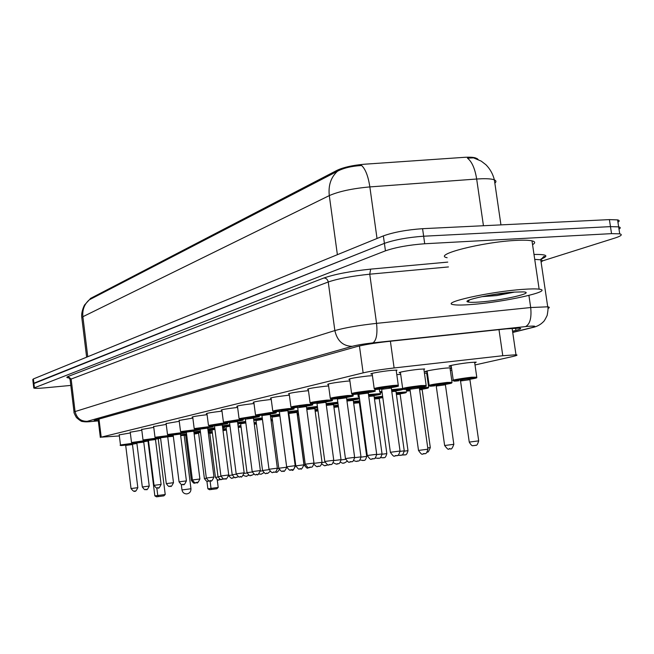 <?xml version="1.0" encoding="UTF-8"?>
<svg xmlns="http://www.w3.org/2000/svg" width="654" height="654" viewBox="0 0 654 654"><rect width="100%" height="100%" fill="white"/><g stroke="black" fill="none" stroke-linecap="round" stroke-linejoin="round"><path stroke-width="0.98" d="M372.2 374.063L371.382 374.039C367.859 373.851 381.388 371.366 391.027 370.442L396.986 370.107L396.259 370.769M349.694 379.459L348.893 379.426C348.966 378.641 355.277 377.505 367.834 376.009L372.42 375.658M328.422 384.56L327.646 384.536C327.801 383.792 333.892 382.704 345.925 381.266L349.898 380.939M308.296 389.392L307.527 389.367C307.756 388.656 313.642 387.618 325.193 386.244L328.61 385.942M289.207 393.978L288.463 393.945C288.749 393.275 294.447 392.277 305.549 390.961L308.467 390.691M271.091 398.327L270.364 398.294C270.707 397.665 276.217 396.708 286.91 395.433L289.37 395.196M253.875 402.463L253.163 402.439C253.548 401.834 258.886 400.91 269.195 399.684L271.247 399.488M237.484 406.404L236.789 406.379C237.206 405.799 242.389 404.916 252.338 403.731L254.014 403.567M221.869 410.164L221.183 410.132C221.641 409.584 226.668 408.734 236.282 407.589L237.615 407.45M206.966 413.745L206.304 413.712C206.778 413.189 211.667 412.372 220.97 411.26L221.992 411.153M192.742 417.17L192.088 417.138C192.587 416.639 197.345 415.846 206.353 414.775L207.089 414.693M179.139 420.44L192.856 418.078M166.124 423.571L179.253 421.307M153.657 426.571L166.23 424.405M141.705 429.449L153.764 427.373M130.244 432.212L141.804 430.218M119.224 434.869L130.334 432.948M400.485 372.813L399.684 372.796C396.275 372.633 409.706 370.18 419.034 369.281L424.642 368.962L423.931 369.584M451.26 366.273L449.65 366.281C445.783 366.134 460.727 363.403 470.684 362.455L476.226 362.136L474.73 362.995M427.226 371.734L425.656 371.734C422.132 371.578 436.316 369.019 445.93 368.088L451.464 367.752M476.276 158.26L476.047 158.145C473.954 157.238 469.924 156.976 463.972 157.361L364.343 164.228C352.768 165.233 343.726 167.236 337.219 170.236L90.366 298.502L89.672 299.646M475.017 364.957L512.319 356.61C516.913 355.572 518.131 354.959 515.981 354.787L502.779 355.727L394.109 367.957C381.045 369.494 370.72 371.137 363.133 372.87L101.206 437.158L119.363 435.948M427.029 375.698L427.757 375.535M450.361 370.475L451.808 370.156M396.798 374.619L400.706 374.374M424.446 373.238L427.414 373.066M427.495 373.655L426.768 373.835M451.53 368.169L450.091 368.562M478.09 159.47L477.126 158.587L473.529 157.859L467.463 158.154C471.918 161.661 474.984 168.618 476.668 179.024L369.853 186.913C352.481 188.483 338.96 191.385 329.297 195.603L82.878 316.708C82.232 309.775 84.374 304.143 89.304 299.81L84.75 304.772C84.922 303.955 80.892 311.639 81.783 317.484M33.755 387.83L33.28 383.8L33.885 383.211L384.405 243.362C394.787 239.74 407.867 237.361 423.645 236.217L610.468 226.627L618.651 226.864C620.654 227.306 620.769 228.058 618.995 229.121M377.023 238.481L369.853 186.913C368.235 176.302 365.496 169.165 361.637 165.511C351.713 166.083 343.661 167.988 337.497 171.217L89.304 299.81M33.248 383.571L32.774 379.549L33.379 378.944L383.367 235.89C393.724 232.195 406.796 229.791 422.574 228.687L609.405 219.613L617.589 219.891C619.591 220.365 619.714 221.142 617.94 222.229M70.812 385.419L45.159 387.83C38.594 388.427 34.801 388.501 33.787 388.059L385.443 250.834C395.842 247.286 408.93 244.931 424.716 243.754L611.539 233.642L619.714 233.83C622.796 234.59 621.243 235.98 615.054 237.999L542.338 260.946M33.28 383.8L384.405 243.362C394.787 239.74 407.867 237.361 423.645 236.217L610.468 226.627L618.651 226.864L617.589 219.891M512.548 331.226L515.908 330.376C520.551 329.191 521.778 328.447 519.578 328.144L506.458 328.848L387.299 341.568C374.186 343.064 363.861 344.789 356.316 346.743L94.879 420.211L94.053 420.718L98.288 420.694M523.175 289.354C530.664 288.815 535.986 288.749 539.133 289.166C554.87 290.956 503.711 302.262 471.264 304.511C462.934 305.156 457.13 305.214 453.843 304.707C438.809 303.08 489.519 291.602 523.175 289.354M447.132 257.725C431.975 254.946 482.325 241.955 515.981 240.41C523.478 240.018 528.808 240.165 531.988 240.844C535.348 241.645 535.536 242.92 532.552 244.678M479.881 302.001C473.766 302.459 469.801 302.45 467.978 301.968C460.784 300.529 492.952 293.515 513.717 292.117L523.29 291.888C536.419 292.624 502.182 300.464 479.881 302.001M481.851 296.663L496.713 295.567L514.322 292.134L511.616 292.281M483.118 296.401L496.713 295.567M491.293 294.913L514.322 292.134M198.448 432.498L197.786 432.605M210.057 480.829L211.021 488.391L218.215 487.434L216.875 488.751L211.741 489.437L211.021 488.391L207.874 488.783L206.909 481.238M218.215 487.434L217.218 479.701M211.741 489.437L209.493 489.707L207.874 488.783M156.829 487.941L157.769 495.511L165.225 494.514L163.884 495.855L158.562 496.566L157.769 495.511L154.834 495.863L147.992 441.025M165.225 494.514L158.227 438.744M158.562 496.566L156.461 496.819L154.834 495.863M173.318 436.316L167.71 436.807M172.484 435.638L173.22 435.531M90.366 298.502L90.456 299.238M337.219 170.236L337.358 171.291M98.991 419.059L101.206 437.158M359.438 345.958L363.133 372.87M390.397 341.241L394.109 367.957M498.994 329.641L502.779 355.727M494.841 183.153C496.435 181.787 496.28 180.692 494.367 179.875C492.045 178.959 487.835 178.583 481.736 178.755L476.668 179.024L483.445 225.728M337.497 171.217C330.924 177.259 328.185 185.384 329.297 195.603L337.382 254.684M87.759 356.716L82.878 316.708L81.856 318.065L86.63 357.182M609.405 219.613L611.539 233.642M33.379 378.944L34.392 387.479M383.367 235.89L385.443 250.834M422.574 228.687L424.716 243.754M512.711 332.355L531.604 327.646C536.852 326.207 535.683 325.766 528.089 326.33L372.911 342.868C364.131 343.865 357.215 345.026 352.179 346.334L87.195 421.339C85.707 421.838 87.456 421.863 92.443 421.413L98.313 420.849M92.443 421.413L92.181 421.454C87.603 421.969 84.44 421.977 82.682 421.478C81.93 421.863 79.845 420.547 76.428 417.538C74.482 414.129 73.681 412.249 74.008 411.897L334.856 330.572C344.838 327.744 358.735 325.34 376.557 323.362L530.696 307.535L547.717 306.808C549.703 307.094 549.785 307.658 547.962 308.5M528.914 295.428L530.696 307.535C531.71 317.844 530.002 324.188 525.571 326.575M69.046 377.93C66.487 377.726 66.16 377.244 68.081 376.475L323.894 277.991C334.979 274.157 350.569 271.197 370.654 269.129L447.761 262.107M533.999 254.463C547.006 254.243 549.311 255.812 540.915 259.172M87.195 421.339C80.573 421.356 76.518 417.963 75.022 411.186L71.139 379.042L70.15 379.958L73.976 411.619M541.103 262.107C542.877 261.06 542.763 260.292 540.76 259.81L534.727 259.385M372.911 342.868C376.41 340.513 377.628 334.014 376.557 323.362L369.747 274.19C351.958 276.037 338.126 278.637 328.251 281.997L71.139 379.042L68.081 376.475M448.448 266.938L369.747 274.19L370.654 269.129M352.179 346.334C342.966 346.121 337.194 340.865 334.856 330.572L328.251 281.997C327.67 279.438 326.223 278.105 323.894 277.991M98.313 420.874L91.756 421.478M534.187 327.09L531.604 327.646M515.581 328.112L515.908 330.376M208.225 432.147L212.198 431.583M212.28 432.18L208.307 432.752M208.364 433.201L209.648 433.062L208.364 433.201M220.782 479.423L219.531 479.774C218.395 478.712 219.548 482.57 215.444 477.363L218.052 477.011M219.491 479.774L219.025 479.84L219.491 479.774M212.37 432.923L209.795 433.389L215.444 477.363M209.795 433.365L209.313 432.891L212.297 432.327M222.818 429.147L226.235 428.681M226.317 429.294L222.891 429.768M228.753 475.507L232.244 475.041M232.832 477.984L232.342 478.049L232.832 477.984M226.415 430.054L222.998 430.585M222.916 429.948L226.333 429.441M238.089 426.024L240.901 425.648M240.983 426.277L238.17 426.653M244.187 473.373L247.073 472.989M246.738 476.12L246.223 476.186L246.738 476.12M241.089 427.054L238.269 427.438M238.187 426.809L241.007 426.433M254.104 422.762L256.245 422.484M256.327 423.13L254.185 423.4M254.202 423.563L256.352 423.301M256.433 423.939L254.292 424.201M260.374 471.133L262.597 470.839M261.24 474.175L260.709 474.24L261.24 474.175M270.903 419.353L272.309 419.181M272.399 419.843L270.993 420.007M271.018 420.187L272.424 420.04M272.514 420.702L271.099 420.841M277.361 468.787L278.849 468.599M276.389 472.139L275.833 472.213L276.389 472.139M288.569 415.797L289.158 415.731M289.248 416.402L288.659 416.467M288.684 416.696L289.281 416.672M292.215 470.013L291.635 470.087L292.215 470.013M288.847 417.08L289.33 417.007L288.847 417.08M297.104 413.369L298.42 413.181M298.518 413.868L297.202 414.064M310.29 467.332L308.843 467.774C306.963 466.686 308.909 470.88 304.143 465.043L305.369 464.863M308.778 467.79L308.165 467.872L308.778 467.79M298.633 414.759L297.472 415.053L304.143 465.035M297.235 414.301L298.543 414.064M314.958 409.633L317.779 409.24M317.877 409.944L315.056 410.344M322.054 462.55L324.956 462.157M326.117 465.46L325.479 465.542L326.117 465.46M317.991 410.835L315.179 411.276M315.081 410.565L317.901 410.132M333.72 405.717L338.2 405.112M338.298 405.832L333.81 406.436M338.429 406.772L333.941 407.377M341.045 459.909L345.614 459.304M344.298 463.016L343.628 463.106L344.298 463.016M333.842 406.657L338.331 406.044M353.446 401.597L359.782 400.796M359.888 401.54L353.552 402.341M353.577 402.553L359.929 401.858M359.365 402.733L353.683 403.289M361.016 457.138L366.714 456.402L359.357 402.66L359.937 401.891M363.387 460.449L362.676 460.547L363.387 460.449M359.389 402.357L359.986 402.267L359.389 402.357M374.235 397.264L382.631 396.283M382.737 397.06L374.341 398.024M374.374 398.245L379.467 397.877M379.238 398.588L374.472 399.005M382.067 454.219L386.833 453.614M383.44 457.759L382.696 457.857L383.44 457.759M379.255 398.212L382.811 397.607L379.255 398.212M396.169 392.702L406.461 391.934M406.445 391.697L406.208 392.449L400.158 393.847C407.622 392.58 407.941 392.261 401.106 392.899L396.275 393.479M396.308 393.716L400.371 393.504M400.142 394.231L396.414 394.493M404.27 451.146L407.998 450.671L400.134 394.141L400.771 393.332L398.106 393.912M404.54 454.922L403.755 455.029L404.54 454.922M410.074 390.103C405.84 390.92 405.872 391.149 410.172 390.798C404.573 391.018 408.096 391.288 406.347 390.315L409.96 389.293M419.484 387.871L428.64 387.282M426.661 373.091L428.623 387.021L428.378 387.806L422.173 389.253C429.809 387.945 430.193 387.609 423.31 388.231L419.443 388.689M419.476 388.942L422.386 388.893M422.165 389.637L419.59 389.743M427.749 447.892L430.307 447.581L422.149 389.539L422.811 388.705L420.138 389.302M429.686 386.105L429.163 385.508C429.351 384.895 435.311 383.873 447.066 382.435L452.028 382.369M449.977 367.769L452.012 382.083L451.783 382.876L445.399 384.405C453.222 383.056 453.672 382.696 446.739 383.318C434.992 384.536 422.558 387.168 434.738 385.835L429.907 386.162M437.706 385.214C433.749 385.427 435.744 385.01 443.706 383.955L445.611 384.029M445.399 384.789L436.234 386.048L444.638 445.521L453.835 444.303L445.382 384.683L446.069 383.824L443.387 384.438M450.23 448.791L449.355 448.906L450.23 448.791M453.762 381.02L453.271 380.432C449.878 380.399 463.073 378.102 471.845 377.211L476.741 377.186M474.608 362.144L476.725 376.868C475.025 377.857 481.009 377.293 469.932 379.287C477.96 377.889 478.483 377.505 471.501 378.118C459.533 379.353 446.388 382.132 458.814 380.783M460.514 380.857L460.015 380.276L461.961 380.121C457.988 380.326 460.105 379.876 468.297 378.789L470.144 378.887M469.932 379.672L460.53 380.971L469.253 442.096L478.695 440.861M475.008 445.464L474.093 445.587L475.008 445.464M194.025 432.981L197.81 432.793M197.778 432.523L197.802 432.711C198.849 433.144 197.631 433.594 194.164 434.06C198.399 433.357 198.375 433.201 194.107 433.594M186.725 435.302L185.679 435.539L185.188 435.033L186.676 434.918C184.469 435.123 184.453 435.041 186.643 434.681M195.047 482.963L195.505 482.897L195.047 482.963M180.578 434.894L186.545 433.904M186.627 434.518C179.474 435.613 179.114 435.842 185.532 435.212L180.659 435.548M197.279 482.251L195.546 482.889C194.181 481.875 195.325 485.685 191.385 480.437L192.456 480.281M207.964 430.07L210.923 429.98M210.89 429.678L210.915 429.891C211.667 430.373 210.727 430.782 208.095 431.133C211.258 430.577 211.242 430.438 208.046 430.708M198.554 432.752L198.064 432.261L200.394 432.057C197.058 432.4 197.067 432.302 200.426 431.771M200.508 432.4L198.554 432.784L204.408 478.614L206.394 478.344M208.144 481.197L208.626 481.14L208.144 481.197M193.903 432L200.328 430.986M200.402 431.615L193.985 432.662M222.54 427.046L224.6 427.054M224.559 426.719L224.592 426.948C225.001 427.479 224.363 427.847 222.671 428.059C224.657 427.675 224.641 427.561 222.63 427.7M211.978 429.874L211.487 429.384L213.825 429.179C210.204 429.523 210.547 429.384 214.839 428.738M214.921 429.376L211.986 429.915L218.003 476.717L220.97 476.316M221.804 479.366L222.311 479.292L221.804 479.366M207.825 428.991L214.733 427.937M214.814 428.574L207.907 429.645M207.947 429.94L211.839 429.58L207.947 429.948M237.811 423.898L238.882 423.988M238.841 423.62L237.901 424.585M225.998 426.874L225.507 426.367L227.837 426.163C224.003 426.514 224.698 426.318 229.93 425.574M230.02 426.228L226.006 426.915L232.195 474.747L236.241 474.199M236.069 477.445L236.601 477.371L236.069 477.445M222.385 425.844L229.824 424.748M229.914 425.402L222.474 426.514M222.523 426.907L225.859 426.571L222.523 426.907M240.656 423.735L240.149 423.22L242.487 423.024C238.514 423.359 239.609 423.105 245.757 422.263M245.847 422.934L240.656 423.776L247.024 472.679L252.256 471.975M250.981 475.442L251.528 475.368L250.981 475.442M237.639 422.566L245.651 421.413M245.732 422.092L237.729 423.244M237.786 423.718L240.517 423.44L237.786 423.718M255.82 420.162L253.785 420.375L255.82 420.162M255.976 420.448L255.477 419.933L257.807 419.737C253.793 420.048 255.117 419.762 261.78 418.879L262.368 418.813M262.458 419.508L255.984 420.497L262.54 470.512L269.064 469.646M266.579 473.341L267.159 473.267L266.579 473.341M253.621 419.132L262.254 417.931M262.344 418.617L253.719 419.827M273.838 416.287L279.822 415.225M279.92 415.96L272.031 417.072L278.784 468.248L286.722 467.201M282.912 471.15L283.517 471.068L282.912 471.15M270.404 415.535L279.699 414.276M279.789 414.979L270.494 416.238M288.03 411.75L298.061 410.442M297.006 412.028L298.24 411.832L297.006 412.028M298.159 411.17L288.128 412.478M290.646 412.682L288.185 412.887M288.169 412.78L297.218 411.718M296.973 412.396L288.855 413.475L295.821 465.877L303.963 464.806C302.099 468.673 301.028 469.981 300.742 468.746C299.05 467.643 300.243 471.926 295.821 465.877M300.039 468.844L300.668 468.763L300.039 468.844M306.579 407.785L317.403 406.428M314.844 408.219L317.582 407.769L314.844 408.219M317.501 407.18L306.677 408.529M306.71 408.783L315.056 407.9M314.819 408.595L306.816 409.543M314.002 463.343L322.03 462.288C320.239 468.419 318.874 465.435 318.751 466.327C316.806 465.493 318.588 468.82 313.928 464.283M318.007 466.425L318.678 466.335L318.007 466.425M326.117 403.608L337.807 402.226M337.979 403.461L333.581 404.221L337.979 403.453M337.914 403.011L326.215 404.368M326.248 404.613L333.802 403.886M333.565 404.597L326.354 405.382M333.793 460.579L341.02 459.648C339.246 465.893 337.758 462.885 337.677 463.776C337.26 464.536 335.804 464.168 333.311 462.672M336.892 463.89L337.595 463.792L336.892 463.89M346.726 399.21L359.381 397.869M359.471 398.482C357.885 398.85 363.24 398.286 353.299 400.011C360.836 398.736 361.049 398.433 353.945 399.095L346.833 399.995M346.865 400.24L353.52 399.668M353.283 400.387L346.972 401.016M354.672 457.677L360.992 456.868C359.193 463.269 357.632 460.187 357.599 461.103C356.945 461.618 355.645 461.43 353.675 460.53M356.765 461.217L357.501 461.119L356.765 461.217M368.496 394.575L380.53 393.61M380.415 392.621L380.514 393.365C378.241 394.951 385.239 393.332 374.063 395.588C381.781 394.272 382.05 393.937 374.881 394.599L368.603 395.376M368.643 395.621L374.284 395.22M374.055 395.964L368.75 396.422M376.729 454.612L382.042 453.933C380.244 460.465 378.601 457.359 378.584 458.274L375.134 458.07M377.701 458.405L378.478 458.299L377.701 458.405M359.267 396.986L358.237 396.618L359.144 396.128M391.533 389.678L402.3 388.599M402.594 388.672C400.493 390.136 407.066 388.697 395.972 390.912C403.878 389.555 404.213 389.204 396.978 389.858L391.648 390.503M391.681 390.765L396.193 390.528M395.964 391.288L391.795 391.582M400.076 451.366L404.246 450.843C402.251 457.555 401.155 454.268 400.73 455.298L397.755 455.339M399.79 455.429L400.608 455.323L399.79 455.429M380.334 392.604L379.753 391.975L381.928 391.198M382.042 392.04C379.704 392.555 379.729 392.735 382.124 392.604L380.432 392.629M403.216 389.293L402.701 388.68C402.79 388.067 408.848 387.029 420.874 385.558L426.138 385.484M403.469 389.359L408.57 389.007C395.948 390.389 408.341 387.732 420.555 386.457C427.847 385.803 427.446 386.171 419.345 387.569C431.215 385.116 423.718 386.89 426.13 385.181L423.841 368.946M411.546 388.378C407.344 388.615 409.339 388.19 417.53 387.103L419.557 387.176M419.345 387.961L409.952 389.244L418.503 450.426L427.929 449.192C425.934 456.059 424.708 452.74 424.356 453.77C422.206 452.625 423.293 457.334 418.503 450.434M423.351 453.909L424.217 453.794L423.351 453.909M136.89 443.355L131.806 443.796C120.72 445.251 118.636 445.685 125.552 445.096C121.023 445.701 119.33 445.652 120.475 444.957L136.751 442.725M132.533 444.197L136.899 443.437L132.533 444.197M132.484 444.548L125.699 445.423L125.216 444.933L127.636 444.712C123.761 445.063 124.685 444.859 130.408 444.099L132.737 443.976M135.64 487.949L137.822 487.671C136.212 490.892 135.28 491.98 135.01 490.933C134.544 492.053 133.22 491.268 131.029 488.563L135.64 487.949M134.577 490.99L134.986 490.941L134.577 490.99M136.694 442.652C127.947 443.298 133.759 443.167 131.519 442.505L148.376 440.207M148.499 440.821L143.806 441.736C149.921 440.771 149.701 440.624 143.128 441.303C131.429 442.856 129.5 443.273 137.348 442.57M143.749 442.088L136.841 442.979L136.351 442.472L138.787 442.259C134.871 442.611 135.828 442.398 141.673 441.622L144.011 441.507M147.027 486.355L149.235 486.077C147.608 489.356 146.66 490.459 146.373 489.405C145.098 488.391 146.177 492.143 142.31 486.993L147.027 486.355M145.924 489.462L146.341 489.405L145.924 489.462M153.249 439.488C161.644 438.254 162.2 437.992 154.916 438.711C143.3 440.24 141.092 440.698 148.294 440.101C139.22 440.747 145.433 440.649 143.013 439.954L160.492 437.6M148.442 440.404L147.951 439.921L150.395 439.701C146.439 440.052 147.436 439.831 153.404 439.038L155.75 438.932M155.488 439.529L148.45 440.428L154.058 485.342L161.113 484.418C159.453 487.761 158.489 488.89 158.211 487.81C156.886 486.789 157.974 490.598 154.058 485.35M157.737 487.876L158.17 487.819L157.737 487.876M165.462 436.815C173.98 435.556 174.561 435.286 167.203 436.005C155.3 437.575 153.028 438.049 160.393 437.444C151.188 438.098 157.442 438.008 155.006 437.289L172.942 434.984M160.532 437.747L160.042 437.256L162.494 437.044C158.489 437.387 159.535 437.158 165.625 436.349L167.98 436.251M167.718 436.856L160.541 437.779L166.296 483.633L173.49 482.693C171.806 486.094 170.825 487.246 170.539 486.151C169.182 485.104 170.293 488.996 166.296 483.633M170.048 486.216L170.506 486.151L170.048 486.216M173.008 434.681C163.672 435.335 169.95 435.245 167.506 434.518L185.81 432.155M178.207 434.035C186.84 432.744 187.453 432.466 180.03 433.185C167.563 434.836 165.38 435.311 173.482 434.624M173.147 434.975L172.648 434.477L175.108 434.264C171.062 434.608 172.157 434.37 178.379 433.545L180.733 433.447M180.479 434.068L173.155 435.016L179.065 481.843L186.406 480.886C184.706 484.352 183.709 485.538 183.406 484.418C182.049 483.371 183.112 487.295 179.065 481.851M182.891 484.483L183.365 484.426L182.891 484.483M199.192 428.844L199.225 429.106C197.745 430.365 202.094 429.245 193.837 430.798C200.418 429.735 200.279 429.547 193.412 430.234C180.896 431.885 178.485 432.408 186.177 431.787C177.12 432.457 182.744 432.351 180.561 431.624L199.233 429.204M186.316 432.09L185.818 431.583L188.278 431.37C184.191 431.705 185.327 431.46 191.696 430.618L194.05 430.528M193.797 431.158L186.325 432.122L192.399 479.979L199.895 478.998C198.162 482.546 197.14 483.747 196.846 482.603C195.432 481.548 196.519 485.546 192.399 479.987M196.298 482.685L196.797 482.611L196.298 482.685M213.212 425.729L213.253 426.007C211.814 427.283 216.122 426.171 207.751 427.749C214.463 426.661 214.349 426.465 207.408 427.16C194.557 428.852 192.063 429.392 199.936 428.762C191.647 429.376 196.069 429.433 194.197 428.599L213.261 426.122M200.075 429.065L199.576 428.55L202.037 428.337C197.909 428.681 199.102 428.419 205.609 427.553L207.972 427.479M207.71 428.117L200.083 429.106L206.337 478.033L213.981 477.028C212.215 480.649 211.177 481.884 210.882 480.715C209.419 479.635 210.547 483.723 206.337 478.033M210.318 480.796L210.833 480.723L210.318 480.796M214.34 425.607C204.808 426.285 210.825 426.212 208.471 425.435L222.237 423.212L227.935 422.901M227.886 422.459L227.927 422.77C226.112 424.16 231.451 422.803 222.303 424.569C229.153 423.457 229.064 423.244 222.049 423.931C208.716 425.705 206.214 426.253 214.569 425.582M214.471 425.901L213.964 425.386L216.425 425.174C212.264 425.509 213.506 425.231 220.161 424.348L222.523 424.283M222.27 424.936L214.479 425.95L220.913 475.989L228.728 474.968C226.93 478.663 225.875 479.922 225.573 478.736C224.077 477.649 225.164 481.794 220.921 475.998M224.976 478.818L225.524 478.744L224.976 478.818M229.415 422.304C219.491 422.999 225.932 422.909 223.406 422.116L237.582 419.819L243.304 419.525M237.549 421.241C244.531 420.089 244.482 419.868 237.386 420.563C226.464 421.756 218.379 423.555 229.546 422.288M229.546 422.59L229.039 422.067L231.491 421.855C227.29 422.19 228.598 421.895 235.407 420.996L237.77 420.939M237.516 421.609L229.554 422.647L236.184 473.856L244.171 472.809M240.329 476.75L240.901 476.676L240.329 476.75M259.344 415.454L259.393 415.83C257.709 417.211 262.826 415.952 253.523 417.743C260.652 416.565 260.635 416.328 253.466 417.023C242.364 418.233 233.87 420.121 245.217 418.838C235.432 419.549 241.416 419.443 239.078 418.65L253.678 416.263L259.409 415.985M247.286 418.38L253.744 417.432M253.49 418.119L245.356 419.181L252.191 471.616L260.357 470.545M256.425 474.583L257.022 474.502L256.425 474.583M267.936 414.423C277.394 412.968 278.195 412.592 270.347 413.303C259.017 414.538 250.106 416.516 261.714 415.208C251.962 415.911 257.815 415.821 255.51 415.004L270.568 412.527L276.307 412.273M261.412 414.947L270.511 413.761M270.257 414.456L261.935 415.543L268.99 469.27L277.345 468.174C275.579 474.264 274.19 471.33 274.018 472.213C272.366 471.101 273.421 475.433 268.998 469.27M273.323 472.311L273.952 472.229L273.323 472.311M293.989 407.712L294.055 408.178C291.913 409.706 298.371 408.145 287.899 410.23C295.346 408.987 295.412 408.709 288.087 409.404C276.552 410.647 267.175 412.731 279.013 411.399C268.99 412.094 275.293 412.028 272.783 411.178C273.119 410.679 278.293 409.821 288.324 408.603L294.063 408.374M281.269 410.9L288.12 409.894M287.883 410.606L279.364 411.726L286.648 466.801L295.191 465.681C293.401 471.926 291.954 468.91 291.815 469.817C290.082 468.689 291.144 473.104 286.648 466.801M291.079 469.924L291.733 469.834L291.079 469.924M312.661 403.526L312.726 404.058C310.601 405.611 317.092 404.041 306.424 406.183C314.051 404.9 314.157 404.605 306.759 405.292C294.995 406.551 285.128 408.742 297.202 407.393C287.294 408.071 293.433 408.039 290.965 407.156C291.243 406.625 296.589 405.733 307.004 404.474L312.743 404.27M299.581 406.878L306.652 405.832M306.415 406.551L297.693 407.712L305.23 464.201L313.977 463.057M309.759 467.406L310.446 467.308L309.759 467.406M332.322 399.112L332.404 399.708C330.229 401.27 336.924 399.725 325.945 401.916C333.744 400.591 333.908 400.273 326.436 400.967C314.443 402.235 304.036 404.548 316.356 403.183L316.348 403.183C306.865 403.837 312.342 403.812 310.11 402.921C310.331 402.365 315.866 401.433 326.698 400.117L332.412 399.946M316.454 402.831L326.166 401.548M325.937 402.292L317.002 403.477L324.801 461.462L333.769 460.285M329.436 464.757L330.164 464.659L329.436 464.757M353.062 394.427L353.152 395.122C351.255 396.651 357.321 395.278 346.53 397.419C354.525 396.046 354.746 395.711 347.192 396.398C334.971 397.681 323.983 400.125 336.557 398.736C327.245 399.373 332.477 399.365 330.303 398.45C330.466 397.869 336.189 396.888 347.47 395.523L353.168 395.392M336.818 398.351L346.759 397.027M346.53 397.787L337.374 399.022L345.451 458.577M352.367 457.645L354.64 457.367C352.604 464.095 351.558 460.8 351.075 461.838C349.072 460.678 350.176 465.337 345.459 458.585L352.367 457.645M350.201 461.961L350.969 461.855L350.201 461.961M352.22 394.362L351.639 393.733C351.721 393.119 357.656 392.098 369.428 390.667L375.085 390.577M374.955 389.432L375.069 390.274C372.633 391.934 380.244 390.234 368.284 392.662C376.475 391.247 376.761 390.888 369.134 391.566C356.667 392.866 345.05 395.449 357.893 394.043L352.359 394.403M358.335 393.618L368.504 392.261M368.284 393.038L358.899 394.305L367.278 455.519L376.704 454.285C374.685 461.152 373.508 457.833 373.074 458.871C370.941 457.702 372.118 462.46 367.278 455.527M372.134 459.002L372.952 458.895L372.134 459.002M374.742 389.359L374.227 388.738C374.211 388.092 380.358 387.021 392.678 385.525L398.261 385.149C395.498 386.931 404.049 384.953 391.296 387.634C399.7 386.171 400.052 385.778 392.359 386.457C379.639 387.765 367.335 390.503 380.456 389.073M381.642 389.195L381.151 388.607L383.408 388.427C378.944 388.672 380.93 388.239 389.351 387.119L391.517 387.209M391.305 388.01L381.666 389.318L390.373 452.29L400.044 451.023C397.959 458.094 396.79 454.661 396.357 455.74C394.125 454.563 395.302 459.402 390.373 452.298M395.351 455.879L396.218 455.764L395.351 455.879M188.229 489.127L181.984 489.944C182.54 492.527 184.126 493.852 186.75 493.917C189.603 493.402 191.009 491.685 190.968 488.759L188.229 489.127M371.382 374.039L371.325 373.63M449.65 366.281L449.584 365.872M98.116 419.304L100.34 437.436M512.123 328.324L515.981 354.787M473.529 157.859L481.189 161.105L485.897 164.71C490.099 168.961 492.92 174.013 494.367 179.875L500.948 224.878M477.134 158.587L477.199 159.085M619.714 233.83L618.651 226.864M512.728 332.461L532.569 327.515C536.059 326.812 539.174 325.365 541.888 323.166C543.605 321.171 543.392 323.125 547.177 315.383C548.101 310.159 548.281 307.298 547.717 306.808L540.76 259.81L543.719 256.548C545.82 256.213 544.896 257.047 540.956 259.041M70.101 379.59L69.071 377.881M539.133 289.166L531.988 240.844M469.449 299.933L467.978 301.968M209.313 432.891L211.536 432.695M228.728 475.752C233.086 480.698 231.745 476.921 232.873 477.976L234.484 477.412M222.94 430.111L224.641 429.94M243.411 475.417C245.749 476.382 246.877 476.611 246.787 476.112L248.814 475.196M258.649 474.019L261.289 474.158L263.758 472.711M271.058 420.489L272.456 420.269M274.288 472.18L276.446 472.131C276.478 472.883 277.443 472.09 279.34 469.744M289.289 416.704L288.806 417.399M289.804 469.981L292.273 469.997C292.526 471.174 293.532 469.948 295.306 466.318M297.251 414.473L298.584 414.358M321.833 463.997C326.567 467.381 324.082 464.839 326.191 465.444L327.965 464.798M315.122 410.835L316.168 410.728M340.423 462.182C344.535 464.299 342.32 462.68 344.38 462.999L347.086 461.34M357.305 402.447L359.945 401.94M359.921 460.024L363.469 460.441C363.542 459.549 364.965 462.525 366.714 456.402M377.186 398.286L379.843 397.722L379.23 398.507L386.833 453.606C385.083 459.86 383.555 456.852 383.53 457.743L380.407 457.62M401.948 454.98L404.646 454.906C404.622 453.999 406.224 457.081 407.998 450.671M406.306 390.07L406.191 389.236M430.299 447.573C428.779 451.448 427.806 452.87 427.389 451.832M444.638 445.529C449.985 452.429 447.965 447.54 450.361 448.767C451.227 449.772 452.38 448.284 453.835 444.303M429.122 385.239L427.111 370.941M436.218 385.942L435.719 385.369L437.722 385.206M454.089 381.11L458.797 380.783M467.953 379.304L470.635 378.666L469.915 379.549L478.695 440.853C476.66 447.769 475.458 444.393 475.156 445.431L473.463 445.652C473.055 444.941 472.638 447.777 469.253 442.112M453.23 380.129L451.137 365.439M191.385 480.428L185.679 435.539M209.795 480.854L208.667 481.131C207.261 480.093 208.413 483.976 204.408 478.622M223.758 478.875L222.36 479.284C220.913 478.238 222.123 482.194 218.003 476.725M238.481 476.668L236.65 477.363C235.195 476.316 236.315 480.306 232.195 474.747M253.891 474.215L251.586 475.36C250.065 474.281 251.25 478.36 247.024 472.679M270.02 471.379C268.173 473.194 267.241 473.815 267.216 473.259C265.622 472.172 266.84 476.316 262.54 470.52M261.575 419.239L262.409 419.116M271.516 416.484L272.023 417.015M286.763 467.365C284.866 470.994 283.803 472.229 283.583 471.052C281.964 469.964 283.125 474.166 278.784 468.256M277.795 415.772L279.855 415.429M288.34 412.878L288.847 413.41M303.963 464.806L296.965 412.331L297.545 411.587L294.791 412.143M308.287 408.897L306.742 409.044M322.03 462.288L314.811 408.521L315.4 407.753L312.637 408.325M326.812 404.916L326.297 404.973M341.02 459.639L333.556 404.515L334.169 403.731L331.382 404.311M360.992 456.86L353.274 400.305L353.904 399.496L351.108 400.093M382.042 453.925L374.047 395.866L374.701 395.041L371.889 395.654M358.212 396.381L357.885 394.043M404.246 450.835L395.956 391.182L396.635 390.332L393.814 390.961M379.712 391.713L379.369 389.187M411.554 388.37L409.42 388.55L409.935 389.13M427.929 449.184L419.328 387.847L420.031 386.964L417.211 387.609M402.66 388.394L400.395 372.183M137.822 487.671L132.476 444.524L132.934 443.911L130.277 444.377M120.467 444.892L119.192 434.599M131.029 488.563L125.699 445.423M149.235 486.077L143.749 442.063L144.215 441.434L141.534 441.908M131.503 442.439L130.203 431.934M142.31 486.985L136.841 442.979M160.565 437.951L155.538 439.169M161.113 484.418L155.48 439.496L155.963 438.859L153.257 439.341M143.005 439.88L141.673 429.155M172.909 434.689L172.934 434.894C171.413 436.161 175.828 434.967 167.767 436.496M173.49 482.685L167.718 436.823L168.201 436.169L165.47 436.659M154.99 437.207L153.625 426.261M185.769 431.828L185.801 432.065C184.273 433.34 188.744 432.139 180.52 433.708M186.406 480.878L180.471 434.027L180.97 433.365L178.215 433.864M167.489 434.428L166.083 423.244M199.895 478.998L193.788 431.117L194.303 430.438L191.524 430.953M180.545 431.526L179.098 420.097M213.981 477.028L207.71 428.076L208.234 427.373L205.43 427.904M194.181 428.484L192.693 416.802M228.728 474.968L222.262 424.887L222.801 424.176L219.973 424.716M208.454 425.313L206.917 413.361M243.247 419.042L243.288 419.386C241.498 420.784 246.852 419.427 237.541 421.241M235.211 421.372L238.064 420.824L237.508 421.552L244.163 472.809C242.323 476.594 241.252 477.878 240.958 476.668C239.389 475.564 240.517 479.783 236.184 473.864M223.39 421.985L221.812 409.756M244.833 418.585L245.348 419.124M251.185 417.873L254.054 417.309L253.482 418.053L260.349 470.545C258.493 474.412 257.406 475.728 257.087 474.493C255.461 473.382 256.605 477.673 252.191 471.624M239.053 418.503L237.427 405.979M276.241 411.677L276.299 412.102C274.844 413.451 279.389 412.331 270.282 414.08M263.856 414.734L261.412 414.938L261.927 415.486M277.345 468.166L270.249 414.391L270.838 413.622L267.944 414.203M255.493 414.84L253.809 402.014M278.841 411.104L279.348 411.66M295.191 465.673L287.866 410.532L288.479 409.747L285.561 410.344M272.767 410.998L271.026 397.845M297.169 407.074L297.684 407.63M304.094 406.281L307.028 405.668L306.399 406.477L313.977 463.048C312.007 469.458 311.059 466.294 310.536 467.291C308.704 466.155 309.832 470.659 305.23 464.209M290.932 406.952L289.142 393.463M318.866 402.627L316.479 402.823L316.994 403.395M323.624 402.006L326.575 401.376L325.921 402.202L333.761 460.277C331.946 466.825 330.344 463.711 330.262 464.634C328.316 463.473 329.526 468.092 324.801 461.471M310.078 402.692L308.222 388.844M339.205 398.155L336.851 398.343L337.358 398.924M354.64 457.359L346.514 397.689L347.192 396.839L344.225 397.485M330.27 398.196L328.349 383.972M360.681 393.43L358.376 393.61L358.874 394.198M376.704 454.277L368.267 392.923L368.97 392.048L365.995 392.719M351.607 393.446L349.612 378.829M381.544 388.958L375.036 389.441M400.044 451.015L391.28 387.887L392.008 386.98L389.032 387.675M398.261 385.149L396.169 370.09M374.178 388.427L372.11 373.385M184.191 435.351L190.968 488.759M181.289 484.451L181.984 489.944"/></g></svg>
